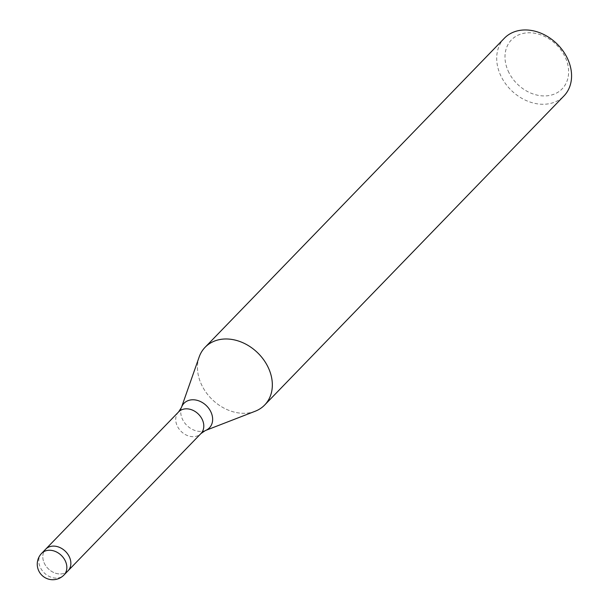 <?xml version="1.0" encoding="UTF-8"?>
<svg xmlns="http://www.w3.org/2000/svg" width="610" height="610" viewBox="0 0 610 610"><rect width="100%" height="100%" fill="white"/><g stroke="black" fill="none" stroke-linecap="round" stroke-linejoin="round"><path stroke-width="0.46" stroke-dasharray="3.05 2.29" d="M68.099 570.754L68 570.853A15.555 12.223 -135.9 0 1 48.922 569.374A15.555 12.223 -135.9 0 1 45.651 549.213A15.555 12.223 -135.9 0 0 44.179 562.946A15.555 12.223 -135.9 0 0 68 570.853A15.555 12.223 -135.9 0 0 69.471 557.121M199.089 357.208A41.48 32.597 -135.9 0 0 201.17 383.904A41.48 32.597 -135.9 0 0 255.194 411.239M504.333 38.262A41.48 32.597 -135.9 0 0 500.406 74.877A41.48 32.597 -135.9 0 0 563.93 95.968M199.165 356.98A41.48 32.597 -135.9 0 0 201.17 383.904A41.48 32.597 -135.9 0 0 254.972 411.323M508.138 70.951A35.258 27.709 -135.9 0 0 550.624 95.244A35.258 27.709 -135.9 0 0 565.478 57.752A35.258 27.709 -135.9 0 0 522.991 33.466A35.258 27.709 -135.9 0 0 508.138 70.951M178.585 411.933A15.555 12.223 -135.9 0 0 177.113 425.666A15.555 12.223 -135.9 0 0 200.934 433.573M181.46 407.442A17.675 13.885 -135.9 0 0 182.314 418.91A17.675 13.885 -135.9 0 0 205.334 430.561M41.64 553.361A15.555 12.223 -135.9 0 0 40.161 567.094A15.555 12.223 -135.9 0 0 44.904 573.514A15.555 12.223 -135.9 0 0 63.981 575.001"/><path stroke-width="0.91" d="M68.099 570.754L200.934 433.573L205.334 430.561L255.194 411.239A41.48 32.597 -135.9 0 0 268.629 368.371A41.48 32.597 -135.9 0 0 205.105 347.281A41.48 32.597 -135.9 0 0 199.089 357.208M254.972 411.323A41.48 32.597 -135.9 0 0 264.702 404.987L563.93 95.968A41.48 32.597 -135.9 0 0 567.864 59.353A41.48 32.597 -135.9 0 0 504.333 38.262L205.105 347.281M264.702 404.987A41.48 32.597 -135.9 0 0 268.636 368.371A41.48 32.597 -135.9 0 0 232.174 339.488A41.48 32.597 -135.9 0 0 199.165 356.98L181.46 407.442L178.585 411.933A15.555 12.223 -135.9 0 1 202.406 419.84A15.555 12.223 -135.9 0 1 200.934 433.573M69.471 557.121A15.555 12.223 -135.9 0 0 45.651 549.213A15.555 12.223 -135.9 0 1 64.736 550.7A15.555 12.223 -135.9 0 1 68 570.853L63.981 575.001A15.555 12.223 -135.9 0 0 65.461 561.269A15.555 12.223 -135.9 0 0 60.718 554.848A15.555 12.223 -135.9 0 0 41.64 553.361A15.555 15.555 0 0 0 38.613 570.533A15.555 15.555 0 0 0 63.981 575.001M205.334 430.561A17.675 13.885 -135.9 0 0 211.06 412.291A17.675 13.885 -135.9 0 0 195.52 399.985A17.675 13.885 -135.9 0 0 181.46 407.442M45.75 549.114L178.585 411.933M41.64 553.361L45.651 549.213"/></g></svg>
